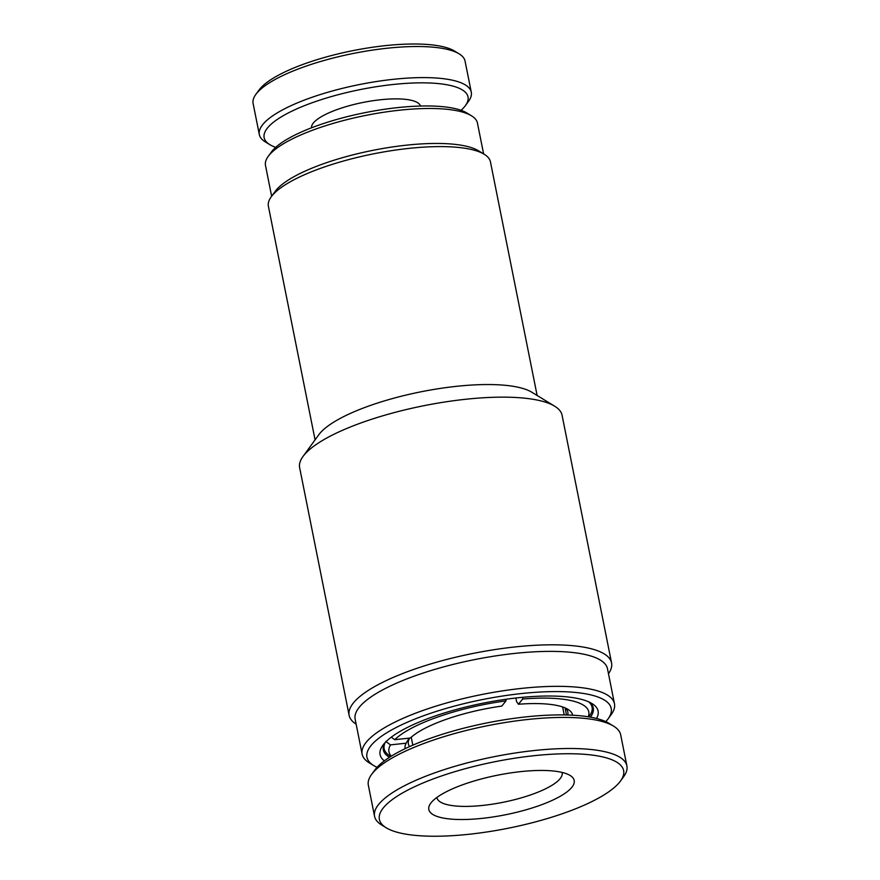 <?xml version="1.0" encoding="UTF-8"?>
<svg xmlns="http://www.w3.org/2000/svg" width="880" height="880" viewBox="0 0 880 880"><rect width="100%" height="100%" fill="white"/><g stroke="black" fill="none" stroke-linecap="round" stroke-linejoin="round"><path stroke-width="1.32" d="M405.13 748.682A85.437 23.265 -11.3 0 1 406.153 743.193L409.145 738.133M406.153 743.193L390.467 744.887L385.781 741.422M566.5 714.967L565.081 707.894M588.731 716.87L590.436 714.527A106.018 28.864 -11.3 0 0 592.075 707.201A106.018 28.864 -11.3 0 0 588.731 701.866M515.867 698.016L516.593 701.657L518.43 704.242A85.437 23.265 -11.3 0 1 567.941 709.346A85.437 23.265 -11.3 0 1 572.671 715.198M522.742 697.301L522.654 699.039L518.43 704.242M391.27 737.187L394.68 739.706L410.355 738.001A85.437 23.265 -11.3 0 1 501.787 706.079L506.011 700.865L506.099 699.248M409.607 746.592A81.312 22.143 -11.3 0 1 408.364 743.908A81.312 22.143 -11.3 0 1 409.299 738.881M390.863 756.437L389.994 755.909A106.018 28.864 -11.3 0 1 384.142 748.748A106.018 28.864 -11.3 0 1 385.176 742.533M391.325 756.151A101.904 27.742 -11.3 0 1 390.467 744.887M565.356 708.004A81.312 22.143 -11.3 0 1 567.842 712.041A81.312 22.143 -11.3 0 1 567.732 715M522.654 699.039A101.904 27.742 -11.3 0 1 588.28 716.793M394.68 739.706A101.904 27.742 -11.3 0 1 506.011 700.865M562.056 772.42A63.822 17.38 -11.3 0 1 562.133 772.772A63.822 17.38 -11.3 0 1 527.923 795.817A63.822 17.38 -11.3 0 1 459.866 806.289A63.822 17.38 -11.3 0 1 436.975 797.786A63.822 17.38 -11.3 0 1 436.92 797.423M455.411 819.39A74.107 20.174 -11.3 0 1 430.672 803.319A74.107 20.174 -11.3 0 1 547.591 770.583A74.107 20.174 -11.3 0 1 570.086 775.456A74.107 20.174 -11.3 0 1 543.378 804.067A74.107 20.174 -11.3 0 1 455.411 819.39M424.039 836A124.542 33.913 168.7 0 0 620.521 780.989A124.542 33.913 168.7 0 0 578.952 753.973A124.542 33.913 168.7 0 0 431.112 779.735A124.542 33.913 168.7 0 0 386.243 827.805A124.542 33.913 168.7 0 0 424.039 836M620.521 780.989L623.678 776.644A128.667 35.035 168.7 0 0 626.89 765.897A128.667 35.035 168.7 0 0 580.734 748.737A128.667 35.035 168.7 0 0 443.531 769.846A128.667 35.035 168.7 0 0 374.55 816.31A128.667 35.035 168.7 0 0 381.656 825L386.243 827.805M626.89 765.897L620.675 734.811A128.667 35.035 168.7 0 0 613.58 726.121A128.667 35.035 168.7 0 0 574.53 717.662A128.667 35.035 168.7 0 0 371.558 774.488A128.667 35.035 168.7 0 0 368.346 785.235L374.55 816.31M613.58 726.121L608.993 723.327A124.542 33.913 168.7 0 0 571.186 715.132A124.542 33.913 168.7 0 0 374.715 770.132L371.558 774.488M461.076 110.308A103.961 28.303 168.7 0 0 465.19 105.908A103.961 28.303 168.7 0 0 465.421 105.589A103.961 28.303 168.7 0 0 390.093 84.832A103.961 28.303 168.7 0 0 266.97 128.645A103.961 28.303 168.7 0 0 269.874 144.672A103.961 28.303 168.7 0 0 275.704 147.356M269.874 144.672L265.287 141.867A108.075 29.425 -11.3 0 1 259.325 134.574A108.075 29.425 -11.3 0 1 262.262 125.202A108.075 29.425 -11.3 0 1 375.265 81.719A108.075 29.425 -11.3 0 1 471.284 92.213A108.075 29.425 -11.3 0 1 468.578 101.244L465.421 105.589M255.805 94.457L258.973 90.112A103.961 28.303 -11.3 0 1 259.204 89.793A103.961 28.303 -11.3 0 1 353.265 50.567A103.961 28.303 -11.3 0 1 454.52 51.04L459.107 53.834A108.075 29.425 168.7 0 0 353.848 53.35A108.075 29.425 168.7 0 0 256.058 94.127A108.075 29.425 168.7 0 0 255.805 94.457A108.075 29.425 168.7 0 0 253.11 103.488L259.325 134.574M471.284 92.213L465.069 61.138A108.075 29.425 168.7 0 0 459.107 53.834M311.52 127.82A55.583 15.136 -11.3 0 1 313.093 123.354A55.583 15.136 -11.3 0 1 370.568 101.09A55.583 15.136 -11.3 0 1 420.497 106.04M268.191 156.42L271.348 152.075A103.961 28.303 -11.3 0 1 365.145 112.629A103.961 28.303 -11.3 0 1 466.906 113.003L471.493 115.797A108.075 29.425 168.7 0 0 365.706 115.423A108.075 29.425 168.7 0 0 268.191 156.42A108.075 29.425 168.7 0 0 267.168 157.96A108.075 29.425 168.7 0 0 265.496 165.451L271.645 196.251M483.604 153.89L477.455 123.101A108.075 29.425 168.7 0 0 471.493 115.797M537.13 395.494L490.457 161.909A113.223 30.833 168.7 0 0 484.209 154.264L478.478 150.766A108.075 29.425 168.7 0 0 372.691 150.381A108.075 29.425 168.7 0 0 275.176 191.389L271.227 196.823A113.223 30.833 168.7 0 0 270.16 198.429A113.223 30.833 168.7 0 0 268.4 206.283L315.073 439.857M484.209 154.264A113.223 30.833 168.7 0 0 373.384 153.868A113.223 30.833 168.7 0 0 271.227 196.823M611.556 662.904L562.078 415.25A133.804 36.432 168.7 0 0 554.686 406.208L531.762 392.205A113.223 30.833 168.7 0 0 420.937 391.809A113.223 30.833 168.7 0 0 318.78 434.764L302.984 456.5A133.804 36.432 168.7 0 0 301.719 458.414A133.804 36.432 168.7 0 0 299.64 467.687L349.129 715.341A133.804 36.432 -11.3 0 1 351.208 706.068A133.804 36.432 -11.3 0 1 489.016 650.507A133.804 36.432 -11.3 0 1 611.556 662.904A133.804 36.432 -11.3 0 1 609.477 672.177A133.804 36.432 -11.3 0 1 608.476 673.728M554.686 406.208A133.804 36.432 168.7 0 0 423.72 405.735A133.804 36.432 168.7 0 0 302.984 456.5M614.471 703.736L607.486 668.767A128.667 35.035 168.7 0 0 489.654 656.854A128.667 35.035 168.7 0 0 357.148 710.27A128.667 35.035 168.7 0 0 355.146 719.191L362.131 754.16A128.667 35.035 -11.3 0 1 364.133 745.239A128.667 35.035 -11.3 0 1 496.639 691.812A128.667 35.035 -11.3 0 1 614.471 703.736A128.667 35.035 -11.3 0 1 612.469 712.657A128.667 35.035 -11.3 0 1 611.259 714.483L608.102 718.839A124.542 33.913 168.7 0 0 609.268 717.057A124.542 33.913 168.7 0 0 511.742 694.716A124.542 33.913 168.7 0 0 368.885 748.605A124.542 33.913 168.7 0 0 373.824 765.644A124.542 33.913 168.7 0 0 377.025 767.338M384.362 760.859A111.166 30.272 -11.3 0 1 381.799 746.911A111.166 30.272 -11.3 0 1 382.844 745.327A111.166 30.272 -11.3 0 1 483.142 703.153A111.166 30.272 -11.3 0 1 591.954 703.538A111.166 30.272 -11.3 0 1 596.53 718.465M384.648 743.105A107.052 29.15 168.7 0 0 383.328 749.925A107.052 29.15 168.7 0 0 389.488 757.306M590.425 717.156A107.052 29.15 168.7 0 0 591.613 715.385A107.052 29.15 168.7 0 0 593.274 707.971A107.052 29.15 168.7 0 0 589.435 702.185M356.136 724.152A133.804 36.432 -11.3 0 1 349.129 715.341M605.792 721.633A124.542 33.913 168.7 0 0 608.102 718.839M373.824 765.644L369.237 762.85A128.667 35.035 -11.3 0 1 362.131 754.16M383.548 745.767L384.142 748.748M591.47 704.22L592.075 707.201M562.628 706.959L564.223 714.923M411.235 737.22L412.819 745.173"/></g></svg>
